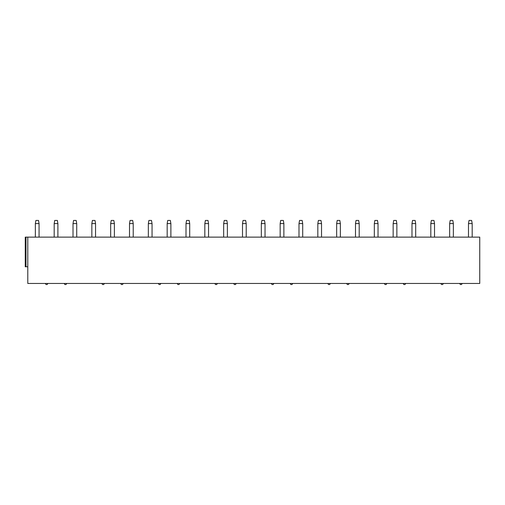 <?xml version="1.0" encoding="UTF-8"?>
<svg xmlns="http://www.w3.org/2000/svg" width="505" height="505" viewBox="0 0 505 505"><rect width="100%" height="100%" fill="white"/><g stroke="black" fill="none" stroke-linecap="round" stroke-linejoin="round"><path stroke-width="0.76" d="M479.75 237.116L479.75 283.457L27.788 283.457L27.788 237.116L479.75 237.116M25.25 237.116L25.25 266.773L25.25 237.116L27.788 237.116M35.35 223.582L35.906 220.432L38.5 220.432L39.062 223.582L35.35 223.582L35.35 237.116M54.187 223.582L54.742 220.432L57.336 220.432L57.892 223.582L54.187 223.582L54.187 237.116M73.017 223.582L73.572 220.432L76.167 220.432L76.722 223.582L73.017 223.582L73.017 237.116M91.847 223.582L92.402 220.432L94.997 220.432L95.552 223.582L91.847 223.582L91.847 237.116M110.677 223.582L111.233 220.432L113.827 220.432L114.389 223.582L110.677 223.582L110.677 237.116M129.514 223.582L130.069 220.432L132.663 220.432L133.219 223.582L129.514 223.582L129.514 237.116M148.344 223.582L148.899 220.432L151.494 220.432L152.049 223.582L148.344 223.582L148.344 237.116M167.174 223.582L167.729 220.432L170.324 220.432L170.879 223.582L167.174 223.582L167.174 237.116M186.004 223.582L186.56 220.432L189.154 220.432L189.71 223.582L186.004 223.582L186.004 237.116M204.834 223.582L205.396 220.432L207.991 220.432L208.546 223.582L204.834 223.582L204.834 237.116M223.671 223.582L224.226 220.432L226.821 220.432L227.376 223.582L223.671 223.582L223.671 237.116M242.501 223.582L243.056 220.432L245.651 220.432L246.206 223.582L242.501 223.582L242.501 237.116M261.331 223.582L261.887 220.432L264.481 220.432L265.037 223.582L261.331 223.582L261.331 237.116M280.161 223.582L280.717 220.432L283.318 220.432L283.873 223.582L280.161 223.582L280.161 237.116M298.998 223.582L299.553 220.432L302.148 220.432L302.703 223.582L298.998 223.582L298.998 237.116M317.828 223.582L318.384 220.432L320.978 220.432L321.534 223.582L317.828 223.582L317.828 237.116M336.658 223.582L337.214 220.432L339.808 220.432L340.364 223.582L336.658 223.582L336.658 237.116M355.488 223.582L356.044 220.432L358.645 220.432L359.2 223.582L355.488 223.582L355.488 237.116M374.325 223.582L374.88 220.432L377.475 220.432L378.03 223.582L374.325 223.582L374.325 237.116M393.155 223.582L393.711 220.432L396.305 220.432L396.861 223.582L393.155 223.582L393.155 237.116M411.985 223.582L412.541 220.432L415.135 220.432L415.691 223.582L411.985 223.582L411.985 237.116M430.815 223.582L431.371 220.432L433.965 220.432L434.527 223.582L430.815 223.582L430.815 237.116M449.652 223.582L450.208 220.432L452.802 220.432L453.357 223.582L449.652 223.582L449.652 237.116M25.25 266.773L27.788 266.773M45.507 283.457A1.111 1.111 0 0 0 46.624 284.567A1.111 1.111 0 0 0 47.735 283.457M64.343 283.457A1.111 1.111 0 0 0 65.454 284.567A1.111 1.111 0 0 0 66.565 283.457M102.004 283.457A1.111 1.111 0 0 0 103.115 284.567A1.111 1.111 0 0 0 104.226 283.457M120.834 283.457A1.111 1.111 0 0 0 121.951 284.567A1.111 1.111 0 0 0 123.062 283.457M158.501 283.457A1.111 1.111 0 0 0 159.612 284.567A1.111 1.111 0 0 0 160.723 283.457M177.331 283.457A1.111 1.111 0 0 0 178.442 284.567A1.111 1.111 0 0 0 179.553 283.457M214.997 283.457A1.111 1.111 0 0 0 216.108 284.567A1.111 1.111 0 0 0 217.219 283.457M233.828 283.457A1.111 1.111 0 0 0 234.939 284.567A1.111 1.111 0 0 0 236.05 283.457M271.488 283.457A1.111 1.111 0 0 0 272.599 284.567A1.111 1.111 0 0 0 273.716 283.457M290.318 283.457A1.111 1.111 0 0 0 291.435 284.567A1.111 1.111 0 0 0 292.546 283.457M327.985 283.457A1.111 1.111 0 0 0 329.096 284.567A1.111 1.111 0 0 0 330.207 283.457M346.815 283.457A1.111 1.111 0 0 0 347.926 284.567A1.111 1.111 0 0 0 349.043 283.457M384.482 283.457A1.111 1.111 0 0 0 385.593 284.567A1.111 1.111 0 0 0 386.704 283.457M403.312 283.457A1.111 1.111 0 0 0 404.423 284.567A1.111 1.111 0 0 0 405.534 283.457M440.972 283.457A1.111 1.111 0 0 0 442.09 284.567A1.111 1.111 0 0 0 443.201 283.457M459.809 283.457A1.111 1.111 0 0 0 460.92 284.567A1.111 1.111 0 0 0 462.031 283.457M468.482 223.582L469.038 220.432L471.632 220.432L472.188 223.582L468.482 223.582L468.482 237.116M25.97 237.116L25.97 266.773M39.062 223.582L39.062 237.116M57.892 223.582L57.892 237.116M76.722 223.582L76.722 237.116M95.552 223.582L95.552 237.116M114.389 223.582L114.389 237.116M133.219 223.582L133.219 237.116M152.049 223.582L152.049 237.116M170.879 223.582L170.879 237.116M189.71 223.582L189.71 237.116M208.546 223.582L208.546 237.116M227.376 223.582L227.376 237.116M246.206 223.582L246.206 237.116M265.037 223.582L265.037 237.116M283.873 223.582L283.873 237.116M302.703 223.582L302.703 237.116M321.534 223.582L321.534 237.116M340.364 223.582L340.364 237.116M359.2 223.582L359.2 237.116M378.03 223.582L378.03 237.116M396.861 223.582L396.861 237.116M415.691 223.582L415.691 237.116M434.527 223.582L434.527 237.116M453.357 223.582L453.357 237.116M472.188 223.582L472.188 237.116"/></g></svg>
